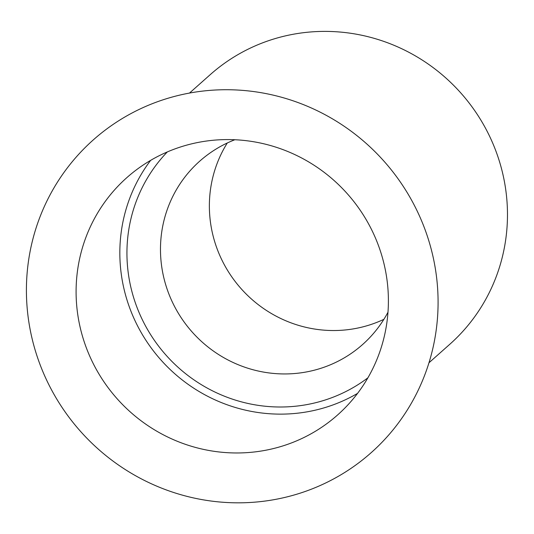 <?xml version="1.0" encoding="UTF-8"?>
<svg xmlns="http://www.w3.org/2000/svg" width="534" height="534" viewBox="0 0 534 534"><rect width="100%" height="100%" fill="white"/><g stroke="black" fill="none" stroke-linecap="round" stroke-linejoin="round"><path stroke-width="0.8" d="M180.278 147.057A158.698 154.119 -131.6 0 0 126.878 177.608A158.698 154.119 -131.6 0 0 116.999 398.604A158.698 154.119 -131.6 0 0 337.615 414.945A158.698 154.119 -131.6 0 0 366.184 219.661A158.698 154.119 -131.6 0 0 180.278 147.057M150.661 160.34A158.698 154.119 -131.6 0 0 160.747 359.762A158.698 154.119 -131.6 0 0 357.573 393.371M300.742 492.975A209.194 203.154 48.4 0 1 29.897 252.522A209.194 203.154 48.4 0 1 366.097 143.332A209.194 203.154 48.4 0 1 300.742 492.975M189.497 93.07L210.296 74.6A180.338 175.132 48.4 0 1 460.989 93.17A180.338 175.132 48.4 0 1 449.768 344.303L428.969 362.773M367.893 377.825A151.482 147.11 48.4 0 1 165.987 355.11A151.482 147.11 48.4 0 1 167.316 151.936M234.84 139.748A122.633 119.089 -131.6 0 0 199.716 161.168A122.633 119.089 -131.6 0 0 192.086 331.934A122.633 119.089 -131.6 0 0 362.559 344.564A122.633 119.089 -131.6 0 0 387.984 312.223M383.879 319.332A122.633 119.089 48.4 0 1 370.182 324.759A122.633 119.089 48.4 0 1 236.128 282.72A122.633 119.089 48.4 0 1 227.29 142.978"/></g></svg>

